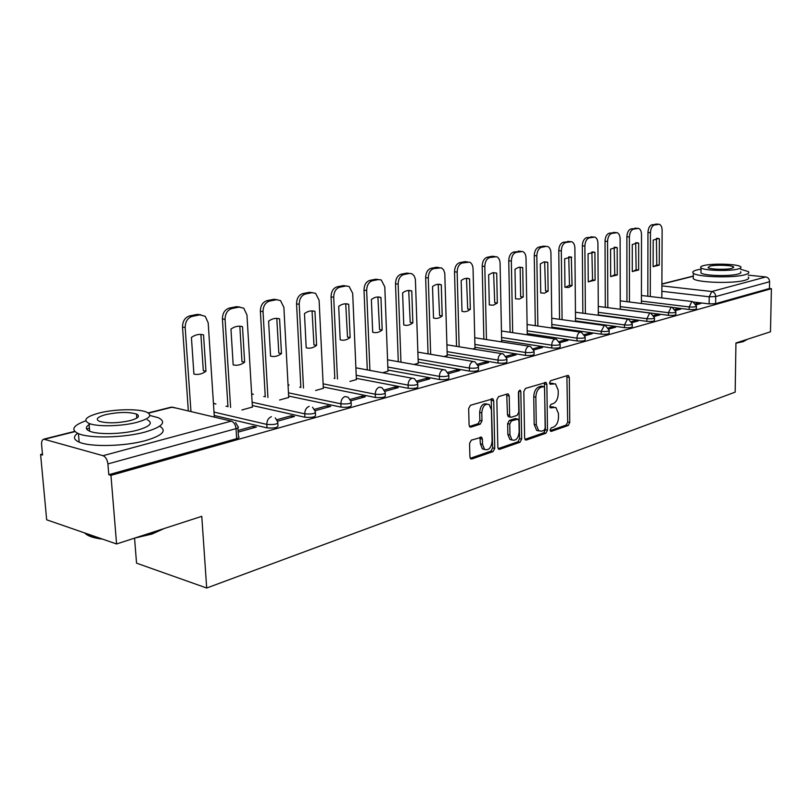 <?xml version="1.0" encoding="UTF-8"?>
<svg xmlns="http://www.w3.org/2000/svg" width="812" height="812" viewBox="0 0 812 812"><rect width="100%" height="100%" fill="white"/><g stroke="black" fill="none" stroke-linecap="round" stroke-linejoin="round"><path stroke-width="1.22" d="M550.13 430.005L551.287 431.375L568.217 425.488L569.77 422.463L569.324 377.489L568.481 375.54L567.71 375.459L550.637 380.696L549.521 382.828L550.11 384.208L555.499 383.853L558.179 390.085L558.23 393.881C557.976 398.875 556.291 402.123 553.165 403.635L550.942 404.356L549.826 406.507L550.384 407.837L555.905 407.472L558.453 413.531L558.504 417.297C558.25 422.27 556.575 425.529 553.459 427.092L551.236 427.853L550.13 430.005M471.325 440.155L469.559 443.443L469.904 456.953L470.645 458.8L471.802 458.983L493.046 451.604L494.762 448.376L493.726 400.813L492.884 398.844L470.442 405.269L468.666 408.548L469.092 425.031L469.884 426.96L471.001 427.132L480.227 424.148L481.973 420.9L481.78 412.8C482.582 406.132 485.048 403.371 489.179 404.528L491.412 409.776L492.102 441.139C491.24 447.95 488.722 450.69 484.551 449.361L482.531 444.387L482.409 439.14L481.628 437.252L471.325 440.155M771.4 288.696L770.486 331.783L735.946 342.999L735.164 392.135L206.684 588.02L201.782 516.33L116.583 543.969L110.95 475.365L771.4 288.696L769.451 288.483L769.593 281.723L715.717 296.563L709.221 296.786L661.861 291.305M524.623 438.054L525.384 439.911L526.349 440.033L545.887 433.253L547.481 430.167L546.872 384.421L546.019 382.452L525.486 388.4L523.831 391.526L524.623 438.054M520.015 442.235L499.654 449.31L498.598 449.158L497.847 447.31L496.842 399.859L498.548 396.652L507.429 393.932L508.373 394.064L509.215 396.033L509.591 415.196L510.393 417.114L511.367 417.246L517.132 415.368L518.797 412.212L518.442 392.399L520.248 390.278L520.837 391.658L521.669 439.079L520.015 442.235L517.914 441.799L498.162 448.64M116.583 543.969L46.67 519.802L40.6 454.466L42.447 453.989M409.299 273.411L406.771 273.106L401.108 274.223C397.555 275.43 395.688 278.617 395.505 283.774L398.286 361.695M334.808 378.159L334.067 378.351M300.836 386.969L299.74 387.253M265.23 396.205L263.758 396.581M227.898 405.888L226 406.376M134.559 538.143L136.538 563.152L206.684 588.02M110.95 475.365L108.798 474.715L107.905 463.916C107.296 459.602 105.661 456.862 103.022 455.694L43.736 439.15C42.122 439.779 41.412 441.647 41.595 444.732L42.549 455.045L40.6 454.466M769.451 288.483L715.626 303.658L709.14 303.891L693.986 302.074M748.268 275.156L765.797 276.953C768.152 277.46 769.411 279.054 769.593 281.723M675.614 310.529L680.659 309.128L677.685 308.763L677.675 309.961M654.239 316.477L659.801 314.924L656.796 314.538L656.786 315.767M632.03 322.648L638.141 320.953L635.116 320.547L635.116 321.785M608.939 329.063L615.628 327.206L612.583 326.779L612.593 328.048M584.914 335.742L592.232 333.712L589.167 333.265L589.177 334.554M535.311 325.663L534.255 255.587C534.479 250.928 536.042 248.086 538.935 247.051L543.532 246.148L547.643 246.503C549.673 247.396 550.769 249.558 550.932 252.979L551.866 327.926M559.894 342.694L567.892 340.472L564.797 340.015L564.817 341.334M526.562 334.727L527.262 334.432M533.819 349.942L542.538 347.526L539.432 347.039L539.452 348.378M500.202 341.7L501.654 341.192M506.617 357.503L516.117 354.864L512.991 354.357L513.011 355.727M472.706 348.967L475 348.236M478.217 365.4L488.55 362.528L485.403 362L485.444 363.39M444.012 356.549L447.219 355.575M448.539 373.652L459.775 370.526L456.618 369.967L456.648 371.399M414.039 364.476L418.251 363.238M417.49 382.279L429.7 378.889L426.523 378.301L426.574 379.752M382.685 372.769L388.004 371.226M384.979 391.313L398.235 387.628L395.048 387.019L395.109 388.501M349.911 381.427L356.387 379.58M350.906 400.783L365.288 396.784L362.091 396.144L362.152 397.657M315.614 390.501L323.328 388.309M315.137 410.73L330.748 406.386L327.54 405.706L327.622 407.259M279.643 400.001L288.707 397.454M277.562 421.174L294.502 416.465L291.285 415.744L291.376 417.338M241.874 409.989L252.42 407.045M238.18 432.116L256.409 427.051L253.192 426.29L253.293 427.924M277.846 423.316L277.968 425.458C278.222 427.599 274.568 428.401 266.986 427.873L214.236 415.46M315.421 412.821L315.523 414.993C315.736 417.003 312.204 417.744 304.916 417.236L252.329 405.523M351.18 402.843L351.271 405.026C351.444 406.913 348.023 407.614 341.01 407.116L288.636 396.043M385.253 393.333L385.335 395.525C385.467 397.301 382.158 397.951 375.398 397.474L323.267 386.989M417.754 384.259L417.835 386.461C417.926 388.126 414.709 388.735 408.192 388.278L356.336 378.341M448.803 375.591L448.863 377.803C448.914 379.377 445.798 379.935 439.505 379.498L387.953 370.069M478.471 367.298L478.522 369.521C478.542 371.003 475.517 371.531 469.427 371.104L418.21 362.142M506.871 359.371L506.911 361.594C506.901 362.984 503.947 363.482 498.071 363.076L447.189 354.55M534.063 351.779L534.093 354.002C534.052 355.311 531.18 355.778 525.486 355.392L474.979 347.272M560.138 344.491L560.158 346.714C560.087 347.952 557.296 348.389 551.774 348.013L501.643 340.279M585.147 337.508L585.168 339.72C585.066 340.898 582.346 341.304 576.997 340.949L527.242 333.57M609.173 330.799L609.183 333.001C609.061 334.118 606.402 334.493 601.215 334.148L551.856 327.114M632.264 324.343L632.264 326.546C632.122 327.601 629.523 327.957 624.479 327.632L575.525 320.902M654.462 318.142L654.462 320.334C654.299 321.329 651.772 321.674 646.859 321.349L598.312 314.914M675.838 312.173L675.828 314.345C675.645 315.3 673.178 315.614 668.398 315.31L620.256 309.149M696.422 306.418L696.402 308.58C696.209 309.484 693.793 309.788 689.144 309.494L672.783 307.474M696.209 304.804L700.766 303.536L697.812 303.191L697.802 304.368M697.812 303.191L695.732 303.759M108.798 474.715L236.647 438.673C239.063 437.922 239.662 437.191 238.454 436.47L237.916 427.873M677.685 308.763L675.137 309.463M656.796 314.538L653.751 315.391M635.116 320.547L631.533 321.542M612.583 326.779L608.432 327.936M589.167 333.265L584.396 334.595M564.797 340.015L559.366 341.517M539.432 347.039L533.281 348.744M512.991 354.357L506.069 356.275M485.403 362L477.649 364.141M456.618 369.967L447.96 372.363M426.523 378.301L416.901 380.97M395.048 387.019L384.38 389.973M362.091 396.144L350.287 399.413M327.54 405.706L314.508 409.319M291.285 415.744L276.922 419.723M253.192 426.29L238.078 430.482M553.754 407.045L551.125 406.792L553.216 407.177M549.927 407.177L551.125 406.792M553.368 383.467L550.82 383.213L552.921 383.579M549.643 383.579L550.82 383.213M550.211 430.614L566.147 425.092L567.689 422.067L566.888 375.712M524.928 439.373L543.807 432.826L545.4 429.741L544.416 382.604M544.04 430.33L545.167 428.168L544.608 387.943L544.02 386.573L541.036 387.253C537.828 388.745 536.103 392.044 535.849 397.139L536.265 424.818L538.732 430.796L541.665 431.152L544.04 430.33M543.522 386.492L541.33 386.136L543.431 386.512M538.894 430.898L536.641 430.38L534.174 424.402L533.748 396.753C533.991 391.658 535.727 388.369 538.935 386.877L541.33 386.136M509.124 416.86L508.282 416.698L507.47 414.78L506.708 394.155M517.914 441.799L519.568 438.642L518.716 391.11M509.966 434.948L512.017 439.942C515.965 441.078 518.34 438.378 519.142 431.842L518.949 421.032L518.157 419.134L511.438 420.9L509.753 424.077L509.966 434.948L507.865 434.511L509.906 439.505L512.098 440.002M517.335 418.972L515.092 418.586L517.193 419.002M507.865 434.511L507.652 423.651L509.327 420.474L515.092 418.586M484.754 449.513L482.429 448.904L480.41 443.931L479.933 437.292M486.906 404.031C482.815 403.067 480.399 405.858 479.659 412.384L481.78 412.8M469.478 426.493L478.095 423.722L479.851 420.464L479.659 412.384M470.249 458.313L490.935 451.147L492.651 447.919L491.199 398.905M659.253 265.179L659.364 238.799L658.522 238.474L653.203 240.098L653.122 266.62L659.253 265.179L656.776 264.925L656.4 238.373M661.831 297.913L662.125 230.324C662.024 226.995 661.059 224.975 659.253 224.264L654.431 224.985C652.036 225.878 650.706 228.446 650.453 232.699L650.29 296.532M653.416 266.742L656.776 264.925M647.814 296.238L647.956 232.486C648.209 228.243 649.539 225.665 651.934 224.782L658.461 224.193M656.878 238.576L659.364 238.799M638.648 270L638.668 243.164L637.897 242.859L632.284 244.503L632.284 271.492L638.648 270L636.151 269.736L635.674 242.727M641.419 303.475L641.51 234.526C641.389 231.166 640.404 229.126 638.547 228.375L633.512 229.116C631.025 230.04 629.655 232.658 629.401 236.992L629.442 301.993M632.578 271.614L636.151 269.736M626.945 301.688L626.884 236.769C627.138 232.445 628.508 229.826 630.995 228.903L637.674 228.304M636.161 242.93L638.668 243.164M617.272 275.004L617.201 247.68L616.511 247.416L610.583 249.081L610.675 276.547L617.272 275.004L614.755 274.73L614.187 247.234M620.256 309.25L620.124 238.88C619.992 235.51 618.988 233.43 617.079 232.648L611.801 233.409C609.223 234.353 607.812 237.033 607.559 241.438L607.823 307.657M610.969 276.669L614.755 274.73M605.316 307.342L605.031 241.205C605.275 236.81 606.686 234.13 609.274 233.186L616.115 232.567M614.684 247.447L617.201 247.68M746.685 339.731L743.112 341.679L735.946 343.202M737.509 342.491L743.701 341.101L747.131 339.365M701.02 269.137L697.183 269.888C693.174 270.903 691.885 272.02 693.326 273.228C697.031 277.085 733.134 278.212 744.827 274.781C748.481 273.786 749.649 272.72 748.329 271.584L740.615 269.259M693.296 276.811L693.275 278.709C696.98 282.647 733.043 283.824 744.736 280.323C748.39 279.308 749.557 278.222 748.228 277.065M740.574 271.766C741.539 272.588 740.686 273.36 738.017 274.08C729.552 276.537 703.659 275.725 700.979 272.954L700.989 271.614M703.771 265.554C700.918 266.265 700.005 267.057 701.03 267.899C703.72 270.619 729.623 271.411 738.098 268.995C740.767 268.285 741.62 267.534 740.656 266.722C737.885 263.981 712.469 263.2 703.771 265.554M731.906 268.376L733.581 266.904C731.805 265.138 715.372 264.631 709.789 266.153L708.044 267.655C709.779 269.411 726.425 269.919 731.906 268.376M164.095 528.561L152.037 534.042L134.914 538.031M102.576 539.127L99.511 538.732C92.03 537.534 87.128 535.626 84.803 532.987M84.265 532.804L87.188 534.783L100.018 538.244M139.268 536.61L152.595 533.261L162.765 528.988M85.757 420.829C72.928 425.498 70.482 429.761 78.429 433.638C89.594 438.612 124.053 437.82 144.881 432.106C162.339 426.97 166.866 422.179 158.472 417.754L149.804 415.45M89.411 428.117L86.62 429.02M77.587 433.273C72.989 436.663 73.506 439.617 79.16 442.134C90.325 447.209 124.733 446.417 145.531 440.601C162.562 435.516 167.262 430.725 159.629 426.219M147.297 419.774C153.397 423.001 150.098 426.462 137.401 430.167C122.328 434.258 97.663 434.796 89.675 431.202C85.037 429.112 85.28 426.676 90.416 423.905M99.521 412.922C86.092 416.546 82.591 420.037 89.005 423.407C97.004 426.929 121.698 426.391 136.792 422.362C149.52 418.728 152.829 415.338 146.718 412.171C138.913 408.629 114.989 409.015 99.521 412.922M130.021 420.646C138.294 418.312 140.456 416.109 136.477 414.049C128.763 411.816 118.603 411.988 105.996 414.556C97.43 416.901 95.197 419.144 99.297 421.286C107.214 423.499 117.456 423.285 130.021 420.646M136.751 417.601L137.421 417.662M595.084 280.191L594.922 252.38L594.333 252.146L588.05 253.831L588.243 281.794L595.084 280.191L592.557 279.907L591.887 251.923M598.312 315.269L597.926 243.407C597.794 240.007 596.749 237.906 594.81 237.094L589.268 237.865C586.589 238.84 585.127 241.57 584.884 246.066L585.381 313.554M588.527 281.916L592.557 279.907M582.854 313.209L582.336 245.823C582.58 241.337 584.031 238.606 586.721 237.632L593.724 236.992M592.384 252.126L594.922 252.38M572.054 285.58L571.313 257.069L564.644 258.764L564.939 287.245L568.583 287.519L572.054 285.58L569.506 285.286L568.725 256.795M575.535 321.522L574.886 248.107C574.734 244.696 573.668 242.555 571.678 241.702L565.852 242.494C563.071 243.498 561.559 246.29 561.325 250.867L562.077 319.664M565.223 287.357L569.506 285.286M559.539 319.319L558.768 250.603C558.991 246.036 560.503 243.255 563.284 242.25L570.471 241.59M569.232 256.988L571.79 257.252M548.12 291.183L547.745 262.327L543.847 261.992L540.315 263.89L540.721 292.919L544.446 293.193L548.12 291.183L545.552 290.869L544.659 261.85M546.111 246.401L541.513 247.305C538.62 248.34 537.067 251.192 536.833 255.851L537.859 326.038M543.532 246.148L546.293 246.371M545.167 262.043L547.745 262.327M523.222 297.009L522.735 267.595L518.766 267.25L515.001 269.229L515.529 298.806L519.416 299.07L523.222 297.009L520.654 296.674L520.147 267.31L519.629 267.118M527.262 334.544L526.014 258.064C525.841 254.633 524.725 252.441 522.664 251.497L516.188 252.319C513.184 253.385 511.57 256.287 511.347 261.048L512.676 332.656M510.109 332.281L508.748 260.764C508.972 256.013 510.586 253.111 513.59 252.045L521.142 251.344M520.147 267.31L522.735 267.595M497.32 303.069L496.7 273.086L492.661 272.73L488.641 274.781L489.311 304.947L493.351 305.19L497.32 303.069L494.731 302.724L493.594 272.599M501.664 341.314L500.08 263.342C499.898 259.911 498.761 257.698 496.66 256.704L489.819 257.526C486.692 258.632 485.018 261.606 484.805 266.458L486.459 339.568M483.871 339.162L482.196 266.163C482.399 261.312 484.074 258.348 487.21 257.252L492.194 256.267L494.944 256.521M494.092 272.781L496.7 273.086M470.331 309.382L469.569 278.8C466.748 277.765 463.946 278.354 461.175 280.566L461.987 311.341L464.373 311.778L467.418 311.179L470.331 309.382L467.732 309.027L466.464 278.313M475 348.358L473.061 268.853C472.878 265.433 471.711 263.19 469.59 262.134L462.343 262.966C459.074 264.093 457.339 267.138 457.146 272.091L459.145 346.775M456.547 346.348L454.517 271.787C454.72 266.843 456.456 263.798 459.724 262.662L464.921 261.647L467.641 261.921M466.961 278.475L469.569 278.8M442.205 315.969L441.292 284.758C438.338 283.723 435.415 284.332 432.532 286.606L433.496 318.01C436.46 318.954 439.363 318.274 442.205 315.969L439.586 315.584L438.196 284.271M447.229 355.707L444.783 273.268L443.596 269.838L441.373 267.808L433.679 268.63C430.279 269.807 428.472 272.923 428.279 277.978L430.664 354.296M428.056 353.859L425.65 277.653C425.833 272.599 427.64 269.493 431.04 268.315L436.47 267.25L439.099 267.554M438.663 284.423L441.292 284.758M412.851 322.841L411.775 290.98C408.68 289.935 405.635 290.574 402.62 292.909L403.757 324.962C406.863 325.916 409.898 325.206 412.851 322.841L410.222 322.435L408.7 290.483M418.251 363.36L415.389 279.267L414.181 275.836L411.948 273.745L409.421 273.431L403.757 274.547C400.204 275.765 398.337 278.952 398.154 284.119L400.955 362.162M409.136 290.625L411.775 290.98M382.188 330.007L380.94 297.476C377.702 296.421 374.515 297.101 371.378 299.496L372.688 332.23C375.946 333.194 379.113 332.453 382.188 330.007L379.559 329.591L377.905 296.989M388.004 371.358L384.797 286.839L381.244 279.957L378.402 279.561L372.485 280.729C368.77 281.987 366.831 285.256 366.659 290.534L369.917 370.394M367.288 369.907L364.009 290.168C364.172 284.9 366.11 281.642 369.836 280.384L375.753 279.216L378.453 279.551M378.29 297.111L380.94 297.476M350.145 337.508L348.693 304.277C345.303 303.211 341.974 303.911 338.695 306.378L340.198 339.832C343.618 340.796 346.927 340.015 350.145 337.508L347.506 337.071L345.719 303.779M356.397 379.712L352.692 293.376L349.16 286.484L345.973 285.976L339.781 287.194C335.894 288.504 333.874 291.853 333.712 297.253L337.457 379.011M334.828 378.493L331.052 296.867C331.205 291.478 333.224 288.128 337.112 286.829L343.314 285.611L346.145 285.946M346.044 303.881L348.693 304.277M316.609 345.354L314.954 311.382C311.392 310.316 307.9 311.057 304.47 313.594L306.195 347.79C309.778 348.754 313.249 347.942 316.609 345.354L313.96 344.887L312.052 310.905M323.338 388.451L319.096 300.227L315.614 293.335L312.011 292.685L305.525 293.964C301.455 295.324 299.354 298.755 299.212 304.277L303.495 388.024M300.856 387.486L296.553 303.881C296.684 298.359 298.796 294.929 302.866 293.589L309.352 292.31L312.336 292.635M312.295 310.976L314.954 311.382M281.47 353.575L279.592 318.842C275.847 317.766 272.193 318.537 268.599 321.156L270.558 356.133C274.324 357.087 277.958 356.245 281.47 353.575L278.82 353.088L276.79 318.365M288.717 397.606L283.885 307.403L280.516 300.562L276.425 299.719L269.625 301.069C265.362 302.47 263.159 306.002 263.037 311.646L267.909 397.484M265.27 396.916L260.378 311.229C260.5 305.586 262.692 302.064 266.955 300.663L273.766 299.323L276.912 299.648M276.933 318.405L279.592 318.842M244.625 362.193L242.494 326.657C238.566 325.582 234.719 326.394 230.963 329.083L233.176 364.882C237.134 365.836 240.951 364.943 244.625 362.193L241.976 361.675L239.834 326.201L242.494 326.657M252.43 407.198L246.96 314.924L243.752 308.205L239.093 307.109L231.948 308.519C227.472 309.981 225.178 313.605 225.076 319.39L230.588 407.421M227.959 406.822L222.417 318.933C222.518 313.158 224.802 309.545 229.278 308.083L236.424 306.682L239.763 307.007M205.943 371.246L203.538 334.869C199.397 333.783 195.357 334.635 191.419 337.416L193.906 374.068C198.077 375.022 202.086 374.088 205.943 371.246L203.304 370.698L200.889 334.422M214.338 417.104L208.187 322.831L205.213 316.304L199.874 314.863L192.363 316.345C187.653 317.868 185.258 321.582 185.177 327.52L190.962 411.572M188.333 410.953L182.527 327.043C182.609 321.126 184.994 317.401 189.703 315.888L197.214 314.406L200.757 314.751M201.234 334.442L203.538 334.869M550.566 431.233L551.287 431.375M550.039 384.157L550.678 384.269M550.303 407.776L550.983 407.908M103.022 455.694L231.278 421.113L172.306 407.157L148.505 413.135M74.978 431.619L44.893 439.17M709.14 303.891L709.221 296.786L711.789 291.518L765.797 276.953M661.881 285.875L711.789 291.518C714.205 292.066 715.514 293.751 715.717 296.563L715.626 303.658M693.306 276.242L661.892 284.139M266.986 427.873L266.793 424.402L214.013 412.09M304.916 417.236L304.744 413.846L252.136 402.234M341.01 407.116L340.857 403.797L288.463 392.825M375.398 397.474L375.266 394.236L323.115 383.843M408.192 388.278L408.081 385.101L356.204 375.256M439.505 379.498L439.414 376.392L387.842 367.054M469.427 371.104L469.356 368.069L418.109 359.188M498.071 363.076L498 360.102L447.107 351.657M525.486 355.392L525.445 352.469L474.908 344.43M551.774 348.013L551.744 345.151L501.583 337.498M576.997 340.949L576.967 338.137L527.201 330.829M601.215 334.148L601.195 331.397L551.825 324.424M624.479 327.632L624.479 324.922L575.505 318.263M646.859 321.349L646.87 318.7L598.302 312.326M668.398 315.31L668.418 312.701L620.256 306.611M689.144 309.494L689.165 306.936L641.419 301.1M696.432 306.033C696.239 306.916 693.813 307.22 689.165 306.936L691.814 301.556L692.697 301.587L696.432 306.033M675.838 311.747C675.665 312.691 673.189 313.006 668.418 312.701L671.148 307.22L672.103 307.261L675.838 311.747M654.462 317.685C654.31 318.669 651.772 319.014 646.87 318.7L649.691 313.097L650.716 313.148L654.462 317.685M632.264 323.846C632.122 324.891 629.523 325.247 624.479 324.922L627.392 319.197L628.518 319.278L632.264 323.846M609.173 330.261C609.051 331.357 606.391 331.743 601.195 331.397L604.209 325.551L605.437 325.642L609.173 330.261M585.147 336.919C585.046 338.086 582.326 338.492 576.967 338.137C577.139 334.98 578.174 332.991 580.093 332.159L581.433 332.27L585.147 336.919M560.128 343.862C560.057 345.09 557.255 345.526 551.744 345.151C551.906 341.933 552.982 339.903 554.972 339.04L556.433 339.183L560.128 343.862M534.052 351.088C534.012 352.388 531.139 352.855 525.445 352.469C525.597 349.19 526.714 347.1 528.785 346.206L530.398 346.389L534.052 351.088M506.85 358.63C506.84 360.01 503.887 360.498 498 360.102C498.152 356.752 499.309 354.611 501.481 353.687L503.257 353.91L506.85 358.63M478.451 366.496C478.471 367.958 475.436 368.486 469.356 368.069C469.498 364.649 470.696 362.457 472.96 361.502L474.929 361.776L478.451 366.496M448.772 374.708C448.823 376.271 445.707 376.829 439.414 376.392C439.546 372.901 440.794 370.658 443.159 369.663L445.341 370.008L448.772 374.708M417.723 383.305C417.815 384.959 414.597 385.558 408.081 385.101C408.213 381.538 409.512 379.234 411.978 378.199L414.404 378.636L417.723 383.305M385.213 392.297C385.345 394.053 382.026 394.703 375.266 394.236C375.388 390.582 376.738 388.217 379.326 387.141L382.036 387.7L385.213 392.297M351.129 401.727C351.302 403.594 347.881 404.285 340.857 403.797C340.969 400.062 342.38 397.636 345.09 396.52L348.135 397.22L351.129 401.727M312.569 407.238L315.36 411.613C315.574 413.602 312.031 414.343 304.744 413.846C304.845 410.019 306.317 407.522 309.169 406.365M275.238 417.825L277.775 422.007C278.029 424.118 274.365 424.92 266.793 424.402C266.874 420.474 268.417 417.916 271.411 416.708M289.052 385.071L288.016 384.523M253.334 394.338L251.618 393.576M215.901 404.082L213.424 403.148M236.647 438.673L236.028 428.634L107.905 463.916M235.571 422.514L237.835 426.473C239.043 427.183 238.444 427.904 236.028 428.634C235.521 424.635 233.937 422.128 231.278 421.113M148.19 412.922L171.109 407.167L176.113 408.06M567.233 377.144L569.324 377.489M567.689 422.067L569.77 422.463M566.147 425.092L568.217 425.488M544.771 384.056L546.872 384.421M545.4 429.741L547.481 430.167M543.807 432.826L545.887 433.253M525.252 439.81L526.349 440.033M538.935 386.877L541.036 387.253M533.748 396.753L535.849 397.139M534.174 424.402L536.265 424.818M498.477 449.056L499.654 449.31M507.104 395.647L509.215 396.033M507.47 414.78L509.591 415.196M518.726 391.282L520.837 391.658M519.568 438.642L521.669 439.079M509.327 420.474L511.438 420.9M507.652 423.651L509.753 424.077M480.288 438.693L482.409 439.14M480.41 443.931L482.531 444.387M479.851 420.464L481.973 420.9M478.095 423.722L480.227 424.148M469.803 426.879L471.001 427.132M491.605 400.407L493.726 400.813M492.651 447.919L494.762 448.376M490.935 451.147L493.046 451.604M470.534 458.699L471.802 458.983M647.956 232.486L650.453 232.699M651.934 224.782L654.431 224.985M655.751 224.031L658.248 224.234M626.884 236.769L629.401 236.992M630.995 228.903L633.512 229.116M634.943 228.131L637.461 228.334M605.031 241.205L607.559 241.438M609.274 233.186L611.801 233.409M613.375 232.384L615.902 232.597M582.336 245.823L584.884 246.066M586.721 237.632L589.268 237.865M590.974 236.799L593.521 237.023M558.768 250.603L561.325 250.867M563.284 242.25L565.852 242.494M567.71 241.377L570.278 241.621M534.255 255.587L536.833 255.851M538.935 247.051L541.513 247.305M508.748 260.764L511.347 261.048M513.59 252.045L516.188 252.319M518.381 251.101L520.979 251.365M482.196 266.163L484.805 266.458M487.21 257.252L489.819 257.526M492.194 256.267L494.812 256.541M454.517 271.787L457.146 272.091M459.724 262.662L462.343 262.966M464.921 261.647L467.539 261.931M425.65 277.653L428.279 277.978M431.04 268.315L433.679 268.63M395.505 283.774L398.154 284.119M401.108 274.223L403.757 274.547M406.771 273.106L409.421 273.431M364.009 290.168L366.659 290.534M369.836 280.384L372.485 280.729M375.753 279.216L378.402 279.561M331.052 296.867L333.712 297.253M337.112 286.829L339.781 287.194M343.314 285.611L345.973 285.976M296.553 303.881L299.212 304.277M302.866 293.589L305.525 293.964M309.352 292.31L312.011 292.685M260.378 311.229L263.037 311.646M266.955 300.663L269.625 301.069M273.766 299.323L276.425 299.719M222.417 318.933L225.076 319.39M229.278 308.083L231.948 308.519M236.424 306.682L239.093 307.109M182.527 327.043L185.177 327.52M189.703 315.888L192.363 316.345M197.214 314.406L199.874 314.863M641.429 295.477L692.037 301.516M620.246 300.856L671.372 307.169M598.261 306.439L649.915 313.046M575.444 312.234L627.615 319.157M551.744 318.243L604.432 325.5M527.1 324.495L580.306 332.108M501.451 330.991L555.175 338.99M474.746 337.751L528.977 346.166M446.915 344.795L501.643 353.646M417.875 352.134L473.091 361.472M387.568 359.797L443.25 369.643M355.889 367.795L412.009 378.199M288.981 385.05L288.027 384.624M253.222 394.317L251.629 393.658M215.728 404.041L213.434 403.178M74.724 431.375L43.736 439.15M693.306 276.05L661.892 283.936M567.842 375.428L568.481 375.54M545.319 382.33L546.019 382.452M536.641 430.38L538.732 430.796M507.53 393.911L508.373 394.064M508.282 416.698L510.393 417.114M519.69 390.176L520.248 390.278M509.906 439.505L512.017 439.942M480.663 437.049L481.628 437.252M482.429 448.904L484.551 449.361M491.991 398.672L492.884 398.844M656.796 238.312L658.522 238.474M635.979 242.686L637.897 242.859M614.39 247.213L616.511 247.416M693.326 273.228L693.275 278.709M700.979 272.954L701.03 267.899M733.561 267.716L733.581 266.904M99.511 538.732L98.739 538.062M78.429 433.638L79.16 442.134M89.675 431.202L89.005 423.407M136.792 418.099L136.477 414.049M87.107 533.778L87.188 534.783M591.978 251.913L594.333 252.146M568.755 256.805L571.313 257.069M544.842 261.911L547.41 262.195M519.984 267.239L522.573 267.534"/></g></svg>
